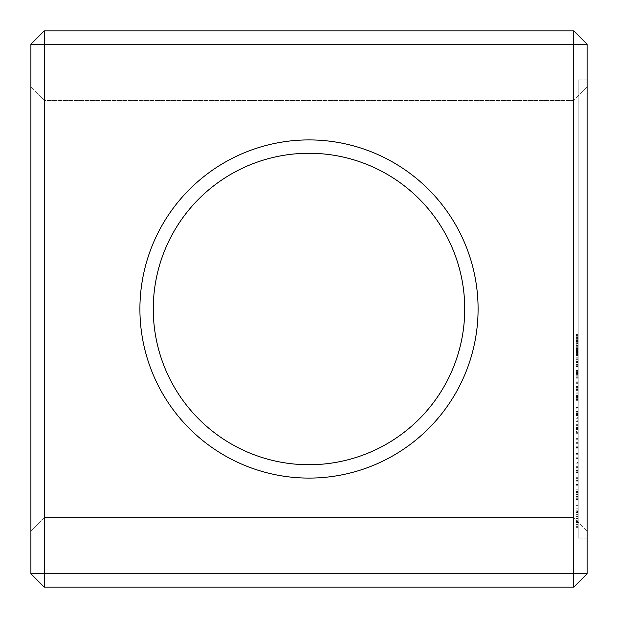 <?xml version="1.0" encoding="UTF-8"?>
<svg xmlns="http://www.w3.org/2000/svg" width="618" height="618" viewBox="0 0 618 618"><rect width="100%" height="100%" fill="white"/><g stroke="black" fill="none" stroke-linecap="round" stroke-linejoin="round"><path stroke-width="0.46" stroke-dasharray="3.09 2.32" d="M44.249 30.9L573.751 30.9L573.751 44.249L44.249 44.249L44.249 30.9L30.9 44.249L44.249 44.249L44.249 573.751L573.751 573.751L573.751 44.249L587.1 44.249L573.751 30.9M309 139.915A169.085 169.085 0 0 1 455.435 393.542A169.085 169.085 0 0 1 162.565 393.542A169.085 169.085 0 0 1 309 139.915M30.9 573.751L44.249 587.1L44.249 573.751L30.9 573.751L30.9 44.249M30.9 530.924L30.9 87.076L30.9 530.924L44.249 517.575L44.249 100.425L44.249 517.575L573.751 517.575L573.751 100.425L573.751 517.575L587.1 530.924L587.1 87.076L587.1 530.924L573.751 517.575L44.249 517.575L30.9 530.924M44.249 587.1L573.751 587.1L573.751 573.751L587.1 573.751L587.1 44.249M587.1 79.846L587.1 538.154L587.1 79.846L587.1 538.154L587.1 79.846L578.201 79.846L578.201 538.154L578.201 79.846L578.201 538.154L578.201 79.846L587.1 79.846M309 153.264A155.736 155.736 0 0 1 443.871 386.868A155.736 155.736 0 0 1 174.129 386.868A155.736 155.736 0 0 1 309 153.264A155.736 155.736 0 0 1 443.871 386.868A155.736 155.736 0 0 1 174.129 386.868A155.736 155.736 0 0 1 309 153.264A155.736 155.736 0 0 1 443.871 386.868A155.736 155.736 0 0 1 174.129 386.868A155.736 155.736 0 0 1 309 153.264M30.9 87.076L44.249 100.425L573.751 100.425L587.1 87.076L573.751 100.425L44.249 100.425L30.9 87.076M587.1 573.751L573.751 587.1M587.1 538.154L578.201 538.154L587.1 538.154M578.201 344.249L578.201 339.73L578.201 344.249L575.976 344.249L575.976 339.73L575.976 344.249M578.201 343.33L578.201 339.761L578.201 343.33L575.976 343.33M578.201 338.038L578.201 335.358L578.201 338.873L578.201 338.038L575.976 338.038L575.976 335.358L575.976 338.95L575.976 334.531L575.976 338.038M578.201 336.918L578.201 334.531L578.201 336.918L575.976 336.918M578.201 338.95L578.201 338.409L578.201 338.95L575.976 338.95M578.201 345.879L578.201 349.502L578.201 345.879L575.976 345.879L575.976 348.614L575.976 344.998L575.976 349.502L575.976 345.879M578.201 351.14L578.201 354.763L578.201 351.14L575.976 351.14L575.976 353.867L575.976 350.251L575.976 354.763L575.976 351.14M578.201 357.776L578.201 355.489L578.201 357.776L575.976 357.776L575.976 355.489L575.976 357.776L578.201 357.776M578.201 365.261L578.201 358.842L578.201 365.261L575.976 365.261L575.976 358.842L575.976 365.261L578.201 365.261M578.201 364.419L575.976 364.411M578.201 359.691L575.976 359.684L578.201 359.691M578.201 371.379L578.201 366.428L578.201 371.379L575.976 371.379L575.976 366.428L575.976 371.379L578.201 371.379M578.201 366.798L578.201 370.499L578.201 366.798L575.976 366.798L578.201 366.798M578.201 377.722L578.201 372.554L578.201 377.722L575.976 377.722L575.976 372.554L575.976 377.722L578.201 377.722M578.201 381.136L578.201 378.849L578.201 381.136L575.976 381.136L575.976 378.849L575.976 381.136L578.201 381.136M578.201 387.625L578.201 382.31L578.201 387.625L575.976 387.625L575.976 382.31L575.976 387.625L578.201 387.625M578.201 393.766L578.201 390.754L578.201 393.766L575.976 393.766L575.976 388.768L575.976 393.766L578.201 393.766M578.201 389.255L578.201 390.754L578.201 388.768L578.201 389.255L575.976 389.255M578.201 399.491L578.201 395.002L578.201 400.348L578.201 395.196L578.201 400.124L578.201 399.498L575.976 399.491L575.976 395.891L575.976 400.124L575.976 395.002L575.976 400.348L575.976 399.491L578.201 399.483L575.976 399.498M575.976 400.348L575.976 399.653L578.201 399.653L578.201 400.348L575.976 400.348L578.201 400.348M578.201 418.826L578.201 418.147L578.201 418.826L575.976 418.826L575.976 418.147L575.976 418.826L578.201 418.826M578.201 417.474L578.201 413.504L578.201 417.474L575.976 417.474L575.976 418.147L575.976 413.504L575.976 417.474L578.201 417.474M578.201 420.711L578.201 424.705L578.201 420.711L575.976 420.711L575.976 420.047L575.976 424.705L575.976 420.711L578.201 420.711M578.201 425.369L578.201 424.705L578.201 425.369L575.976 425.369L575.976 424.705L575.976 425.369L578.201 425.369M578.201 412.839L578.201 408.869L578.201 412.839L575.976 412.839L575.976 408.181L575.976 412.839L578.201 412.839M578.201 408.181L578.201 412.175L578.201 407.517L578.201 408.181L575.976 408.181L575.976 407.517L575.976 408.181L578.201 408.181M578.201 427.756L578.201 429.68L578.201 427.756L575.976 427.756L575.976 429.68L575.976 427.409L578.201 427.756M578.201 439.081L578.201 432.314L578.201 439.738L578.201 439.081L575.976 439.081L575.976 432.314L575.976 439.081L578.201 439.074M578.201 431.611L578.201 438.386L578.201 431.611L575.976 431.611L575.976 432.314L575.976 431.611L575.976 432.314L575.976 431.611L578.201 431.611M578.201 433.674L578.201 438.386L578.201 432.963L578.201 433.674L575.976 433.674L575.976 438.386L575.976 432.314L575.976 438.386L575.976 432.963L575.976 433.674L578.201 433.674M578.201 444.01L578.201 443.338L578.201 444.01L575.976 444.01L575.976 443.338L575.976 444.01L578.201 444.01M578.201 442.658L578.201 443.338L578.201 442.658L575.976 442.658L575.976 443.338L575.976 442.658L578.201 442.658M578.201 453.604L578.201 446.837L578.201 454.261L578.201 453.604L575.976 453.604L575.976 454.261L575.976 446.837L575.976 453.604M578.201 448.189L578.201 452.901L578.201 447.486L578.201 448.189L575.976 448.189L575.976 452.901L575.976 447.486L575.976 448.189L578.201 448.189M578.201 446.134L578.201 446.837L578.201 446.134L575.976 446.134L575.976 446.837L575.976 446.134M575.976 466.791L575.976 462.573L578.201 462.573L578.201 457.745L578.201 466.791L575.976 466.791L575.976 457.729L575.976 462.565L578.201 462.565L578.201 466.791M578.201 457.057L578.201 457.729L578.201 457.042L575.976 457.042L575.976 457.745L575.976 457.042L578.201 457.057M578.201 478.633L578.201 477.977L578.201 478.633L575.976 478.633L575.976 477.969L575.976 478.633L578.201 478.633M578.201 471.21L578.201 477.969L578.201 470.507L578.201 477.281L578.201 470.507L578.201 471.21L575.976 471.21L575.976 477.977L575.976 470.507L575.976 477.281L575.976 471.21L578.201 471.21M578.201 472.569L578.201 477.281L578.201 471.858L578.201 472.569L575.976 472.569L575.976 477.281L575.976 471.858L575.976 472.569L578.201 472.569M578.201 485.841L578.201 481.144L578.201 485.841L575.976 485.841L575.976 481.144L575.976 489.224L575.976 485.841L578.201 485.841M578.201 480.441L578.201 481.144L578.201 480.441L575.976 480.441L575.976 481.144L575.976 480.441M578.201 489.904L578.201 489.224L578.201 489.904L575.976 489.904L575.976 489.224L575.976 489.904M578.201 492.399L578.201 500.07L578.201 491.047L578.201 499.715L578.201 492.399L575.976 492.399L575.976 499.715L575.976 491.047L575.976 500.07L575.976 492.399L578.201 492.399M578.201 521.129L578.201 522.55L578.201 521.129L575.976 521.129L575.976 527.339L575.976 520.232L575.976 521.129L578.201 521.129M578.201 524.412L578.201 526.621L578.201 524.412L575.976 524.412L578.201 524.412M578.201 527.162L578.201 526.621L578.201 527.339L575.976 527.162L578.201 527.162M578.201 518.293L578.201 512.376L578.201 518.293L575.976 518.293L575.976 512.376L575.976 518.293M578.201 511.488L578.201 510.059L578.201 511.488L575.976 511.488L575.976 512.376L575.976 510.059L575.976 511.488L578.201 511.488M578.201 508.197L578.201 505.987L578.201 508.197L575.976 508.197L575.976 510.059L575.976 505.987L575.976 508.197L578.201 508.197M578.201 505.447L578.201 505.987L578.201 505.269L575.976 505.447L575.976 505.987L575.976 505.269L578.201 505.447M578.201 340.634L575.976 340.634M578.201 343.253L575.976 343.253M578.201 344.087L575.976 344.087M578.201 339.73L575.976 339.761M578.201 337.513L575.976 337.513M578.201 335.358L575.976 335.358M578.201 334.531L575.976 334.531M578.201 338.873L575.976 338.873M578.201 344.998L575.976 344.998M578.201 349.502L575.976 349.502M578.201 350.251L575.976 350.251M578.201 354.763L575.976 354.763M578.201 355.489L575.976 355.489L578.201 355.489M578.201 363.963L575.976 363.963M578.201 362.04L575.976 362.04M578.201 360.124L575.976 360.124M578.201 358.842L575.976 358.842L578.201 358.842M578.201 359.699L575.976 359.699L578.201 359.699M578.201 361.592L575.976 361.592M578.201 362.496L575.976 362.496M578.201 364.396L575.976 364.396L578.201 364.396M578.201 366.497L575.976 366.497L578.201 366.497M578.201 370.499L575.976 370.499L578.201 370.499M578.201 366.428L575.976 366.428L578.201 366.428M578.201 372.878L575.976 372.878M578.201 373.241L575.976 373.241M578.201 373.457L578.201 376.833L578.201 373.782L575.976 373.774L575.976 376.833L575.976 373.457L575.976 376.833L575.976 373.782L578.201 373.782L578.201 376.833L575.976 376.833L578.201 376.833L578.201 373.457L575.976 373.457M578.201 372.554L575.976 372.554M578.201 378.849L575.976 378.849L578.201 378.849M578.201 386.551L575.976 386.551M578.201 383.168L575.976 383.168L578.201 383.168M578.201 382.31L575.976 382.31L578.201 382.31M578.201 383.322L575.976 383.322M578.201 386.76L575.976 386.76L578.201 386.76M578.201 388.768L575.976 388.768M578.201 389.68L578.201 392.863L575.976 392.863L575.976 389.68L575.976 392.863L578.201 392.863L575.976 392.863L578.201 392.863L578.201 389.68L575.976 389.68M578.201 395.891L575.976 395.891M578.201 396.231L575.976 396.231M578.201 400.124L575.976 400.124M578.201 395.196L575.976 395.196M578.201 396.053L575.976 396.053M578.201 399.259L575.976 399.259M578.201 398.849L575.976 398.849M578.201 395.002L575.976 395.002M578.201 418.147L575.976 418.147L578.201 418.147M578.201 415.705L575.976 415.705M578.201 414.771L575.976 414.771M578.201 415.311L575.976 415.311M578.201 413.504L575.976 413.504M578.201 414.5L575.976 414.5M578.201 420.047L575.976 420.047L578.201 420.047M578.201 424.705L575.976 424.705L578.201 424.705M578.201 412.175L575.976 412.175L578.201 412.16M578.201 407.517L575.976 407.517L578.201 407.517M578.201 408.869L575.976 408.869L575.976 411.488L575.976 408.869L578.201 408.869L578.201 411.488L575.976 411.488L578.201 411.488L575.976 411.488L578.201 411.488L578.201 408.869L575.976 408.869L578.201 408.869M578.201 427.409L575.976 427.409M578.201 428.544L575.976 428.544L578.201 428.544M578.201 429.332L575.976 429.332L578.201 429.332M578.201 429.68L575.976 429.68M578.201 432.314L575.976 432.314L578.201 432.314M578.201 439.738L575.976 439.738L578.201 439.738M578.201 438.386L575.976 438.386L578.201 438.386M578.201 432.963L575.976 432.963M578.201 443.338L575.976 443.338L578.201 443.338M578.201 446.837L575.976 446.837L578.201 446.837M578.201 454.261L575.976 454.261L578.201 454.261M578.201 453.581L575.976 453.581M578.201 452.901L575.976 452.901L578.201 452.901M578.201 447.486L575.976 447.486M578.201 458.317L575.976 458.317M578.201 457.745L575.976 457.745L578.201 457.729M578.201 467.362L575.976 467.362M578.201 468.065L575.976 468.065L578.201 468.065M578.201 467.386L575.976 467.386M578.201 458.409L575.976 458.409L578.201 458.409M578.201 466.706L575.976 466.706L578.201 466.706M578.201 461.978L575.976 461.978M578.201 463.16L575.976 463.16M578.201 477.977L575.976 477.977L578.201 477.969M578.201 470.507L575.976 470.507L578.201 470.507M578.201 477.281L575.976 477.281L578.201 477.281M578.201 471.858L575.976 471.858M578.201 489.224L575.976 489.224L578.201 489.224M578.201 485.161L575.976 485.161M578.201 484.481L575.976 484.481L578.201 484.481M578.201 481.144L575.976 481.144L578.201 481.144M578.201 500.07L575.976 500.07L578.201 500.07M578.201 497.204L575.976 497.204M578.201 494.161L575.976 494.161M578.201 494.253L575.976 494.253M578.201 491.642L575.976 491.642M578.201 496.602L575.976 496.602M578.201 491.41L575.976 491.41M578.201 498.788L575.976 498.788M578.201 492.322L575.976 492.322M578.201 499.715L575.976 499.715M578.201 494.5L575.976 494.5M578.201 499.468L575.976 499.468M578.201 496.857L575.976 496.857M578.201 496.988L575.976 496.988M578.201 498.711L575.976 498.711L578.201 498.711M578.201 493.844L575.976 493.844M578.201 491.047L575.976 491.047L578.201 491.047M578.201 520.232L575.976 520.232L578.201 520.232M578.201 522.55L575.976 522.55L578.201 522.55M578.201 518.355L575.976 518.355M578.201 516.385L575.976 516.385M578.201 526.621L575.976 526.621L578.201 526.621M578.201 514.369L575.976 514.369M578.201 512.376L575.976 512.376L578.201 512.376M578.201 527.339L575.976 527.339M578.201 510.059L575.976 510.059L578.201 510.059M578.201 505.987L575.976 505.987L578.201 505.987M578.201 505.269L575.976 505.269M578.201 516.308L578.201 521.754L578.201 516.308L575.976 516.308L575.976 510.854L575.976 521.754L575.976 516.308L578.201 516.308L578.201 514.184L578.201 516.308L575.976 516.308M578.201 514.315L575.976 514.315M578.201 335.497L578.201 338.1L578.201 336.795L575.976 336.795L575.976 335.497L575.976 338.1L575.976 336.795L578.201 336.802L578.201 335.497L575.976 335.497M575.976 424.018L575.976 421.399L575.976 424.018L578.201 424.018L578.201 421.399L578.201 424.018L575.976 424.018M578.201 338.1L575.976 338.1M578.201 348.614L575.976 348.614M578.201 353.867L575.976 353.867M578.201 376.833L575.976 376.833L578.201 376.833M578.201 421.399L575.976 421.399L578.201 421.399M578.201 514.184L575.976 514.184L578.201 514.184L578.201 512.453L578.201 514.184M578.201 512.453L575.976 512.453L578.201 512.453L578.201 511.279L578.201 512.453M578.201 511.279L575.976 511.279L578.201 511.279L578.201 510.854L578.201 511.279M578.201 510.854L575.976 510.854M578.201 518.425L575.976 518.425L578.201 518.425M578.201 520.163L575.976 520.163L578.201 520.163M578.201 521.329L575.976 521.329L578.201 521.329M578.201 521.754L575.976 521.754M578.201 343.894L575.976 343.894M578.201 342.712L575.976 342.712M578.201 341.831L575.976 341.831M578.201 341.012L575.976 341.012M578.201 340.981L575.976 340.981M578.201 341.893L575.976 341.893M578.201 343.06L575.976 343.06M578.201 343.77L575.976 343.77M578.201 341.885L575.976 341.885M578.201 340.248L575.976 340.248M578.201 340.279L575.976 340.279M578.201 341.422L575.976 341.422M578.201 342.048L575.976 342.048M578.201 342.751L575.976 342.751M578.201 336.949L575.976 336.949M578.201 335.953L575.976 335.953M578.201 336.037L575.976 336.037M578.201 336.903L575.976 336.903M578.201 338.401L575.976 338.378M578.201 334.832L575.976 334.832M578.201 334.894L575.976 334.894M578.201 347.27L575.976 347.277M578.201 345.431L575.976 345.431M578.201 345.392L575.976 345.392M578.201 349.023L575.976 349.023M578.201 349.216L575.976 349.216M578.201 352.523L575.976 352.53M578.201 350.692L575.976 350.692M578.201 350.645L575.976 350.645M578.201 354.276L575.976 354.276M578.201 354.469L575.976 354.469M578.201 374.84L575.976 374.84L578.201 374.871M578.201 373.172L575.976 373.172M578.201 373.002L575.976 373.002M578.201 372.955L575.976 372.955M578.201 374.887L575.976 374.887M578.201 390.754L575.976 390.754L578.201 390.754M578.201 389.317L575.976 389.317M578.201 399.22L575.976 399.22M578.201 397.629L575.976 397.629L578.201 397.629M578.201 396.702L575.976 396.702M578.201 397.312L575.976 397.312M578.201 398.224L575.976 398.224M578.201 397.729L575.976 397.729M578.201 395.937L575.976 395.937M578.201 396.347L575.976 396.347M578.201 397.753L575.976 397.753M578.201 398.911L575.976 398.911M578.201 396.694L575.976 396.694M578.201 395.644L575.976 395.644M578.201 395.814L575.976 395.814M578.201 397.698L575.976 397.698M578.201 335.906L575.976 335.906M578.201 337.783L575.976 337.783M578.201 337.745L575.976 337.745M578.201 336.787L575.976 336.787M578.201 335.868L575.976 335.868M578.201 346.258L575.976 346.258M578.201 348.397L575.976 348.397M578.201 348.274L575.976 348.274M578.201 347.216L575.976 347.216M578.201 346.157L575.976 346.157M578.201 351.518L575.976 351.518M578.201 353.658L575.976 353.658M578.201 353.535L575.976 353.535M578.201 352.469L575.976 352.469M578.201 351.41L575.976 351.41M578.201 373.681L575.976 373.681M578.201 375.026L575.976 375.026M578.201 374.114L575.976 374.114M578.201 375.18L575.976 375.18M578.201 374.284L575.976 374.284M578.201 375.211L575.976 375.211M578.201 374.315L575.976 374.315M578.201 390.228L575.976 390.228M578.201 390.066L575.976 390.066M578.201 391.055L575.976 391.055L578.201 391.055"/><path stroke-width="0.93" d="M44.249 30.9L44.249 573.751L30.9 573.751L30.9 44.249L44.249 30.9L573.751 30.9L573.751 587.1L587.1 573.751L44.249 573.751L44.249 587.1L573.751 587.1M587.1 573.751L587.1 44.249L573.751 30.9M30.9 44.249L587.1 44.249M309 139.915A169.085 169.085 0 0 1 455.435 393.542A169.085 169.085 0 0 1 162.565 393.542A169.085 169.085 0 0 1 309 139.915M30.9 573.751L44.249 587.1M309 153.264A155.736 155.736 0 0 1 443.871 386.868A155.736 155.736 0 0 1 174.129 386.868A155.736 155.736 0 0 1 309 153.264"/></g></svg>
